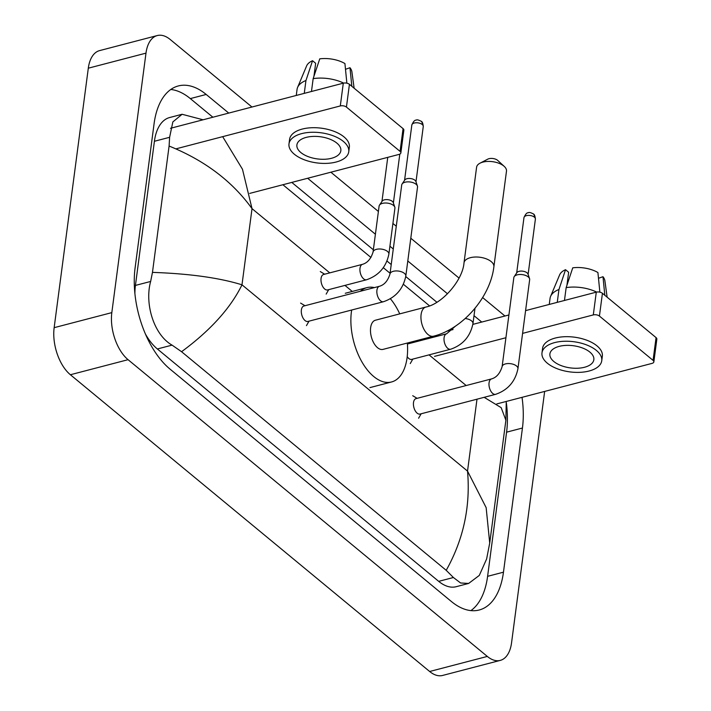 <?xml version="1.0" encoding="UTF-8"?>
<svg xmlns="http://www.w3.org/2000/svg" width="711" height="711" viewBox="0 0 711 711"><rect width="100%" height="100%" fill="white"/><g stroke="black" fill="none" stroke-linecap="round" stroke-linejoin="round"><path stroke-width="1.07" d="M544.653 391.432L511.556 642.806A35.461 19.206 -104.6 0 1 500.277 660.395L442.598 675.45A35.461 19.206 -104.6 0 1 429.648 671.495L70.389 374.741A35.461 19.206 -104.6 0 1 54.152 327.673L88.306 68.194A35.461 19.206 -104.6 0 1 99.593 50.605L157.264 35.55A35.461 19.206 -104.6 0 1 170.222 39.505L251.961 107.023M500.277 660.395A35.461 19.206 -104.6 0 1 487.319 656.431L128.069 359.686A35.461 19.206 -104.6 0 1 111.823 312.618L145.986 53.138A35.461 19.206 -104.6 0 1 157.264 35.55M330.873 172.213L378.394 211.469M392.916 223.458L396.276 226.24M410.789 238.229L459.03 278.072M482.636 297.571L504.952 316.004M228.746 113.085L206.181 94.456A76.237 41.3 75.4 0 0 178.337 85.942A76.237 41.3 75.4 0 0 154.074 123.758L135.099 267.914A76.237 41.3 75.4 0 0 170.027 369.107L451.361 601.488A76.237 41.3 75.4 0 0 479.205 610.002A76.237 41.3 75.4 0 0 503.468 572.186L522.443 428.031A76.237 41.3 75.4 0 0 522.034 397.333M481.738 322.065L474.015 315.684M447.521 293.794L407.794 260.99M393.281 249.001L389.912 246.219M375.399 234.23L307.659 178.274M470.895 610.607A76.237 41.3 75.4 0 0 487.604 576.328L506.579 432.172A76.237 41.3 75.4 0 0 506.383 403.048M212.882 117.226L190.326 98.598A76.237 41.3 75.4 0 0 170.791 89.479M436.865 302.237L405.741 276.535M391.237 264.545L386.997 261.053M373.355 249.783L291.794 182.416M145.497 334.161A47.868 25.934 75.4 0 0 157.362 348.968L438.696 581.349A47.868 25.934 75.4 0 0 456.178 586.699L468.647 583.438L460.595 582.984L453.405 577.51L446.215 570.32C463.51 539.409 470.611 506.339 467.527 471.109L486.146 507.627L489.719 543.053L505.885 420.254L501.175 407.661L484.164 397.325M222.667 136.654L242.469 169.236L252.023 208.643C232.248 181.234 204.599 160.366 169.094 146.048L169.618 137.303L172.844 121.928L182.105 114.275L169.645 117.528A47.868 25.934 75.4 0 0 154.411 141.276L135.428 285.422A47.868 25.934 75.4 0 0 134.903 293.607M182.105 114.275L203.088 119.786M282.898 184.736L370.955 257.471L282.898 184.736M383.309 267.683L390.081 273.273L383.309 267.683M403.386 284.267L429.542 305.863L403.386 284.267M489.719 543.053L486.617 558.979L479.294 575.421L468.647 583.438M169.094 146.048L152.465 272.375C189.561 273.673 219.397 277.823 241.989 284.818C230.604 308.103 210.465 330.402 181.563 351.714L446.215 570.32M181.563 351.714L172.071 345.128C153.78 334.783 144.466 303.677 150.643 281.458L152.465 272.375M170.507 128.291L343.297 83.178A4.435 2.24 7.5 0 1 349.43 84.325L346.435 107.085A4.435 2.24 -172.5 0 0 340.302 105.939L176.008 148.839M249.712 193.401L398.995 154.42A4.435 2.24 -172.5 0 0 400.862 152.909A4.435 2.24 -172.5 0 0 400.071 151.39L403.066 128.629L349.43 84.325M403.066 128.629A4.435 2.24 7.5 0 1 403.857 130.149L400.862 152.909M400.071 151.39L346.435 107.085M336.89 143.133A22.157 11.18 -172.5 0 0 312.938 136.414A22.157 11.18 -172.5 0 0 296.896 144.946A22.157 11.18 -172.5 0 0 300.842 152.536A22.157 11.18 -172.5 0 0 324.803 159.255A22.157 11.18 -172.5 0 0 340.845 150.723A22.157 11.18 -172.5 0 0 336.89 143.133M313.942 76.273L315.657 63.297L312.547 60.728L305.952 80.512L304.264 93.372M348.754 151.772L349.35 147.213A30.138 15.207 -172.5 0 0 343.982 136.885A30.138 15.207 -172.5 0 0 311.4 127.749A30.138 15.207 -172.5 0 0 289.59 139.347L288.986 143.898A30.138 15.207 -172.5 0 0 294.354 154.234A30.138 15.207 -172.5 0 0 326.936 163.361A30.138 15.207 -172.5 0 0 348.754 151.772A30.138 15.207 -172.5 0 0 343.377 141.436A30.138 15.207 -172.5 0 0 310.805 132.308A30.138 15.207 -172.5 0 0 288.986 143.898M305.952 80.512A29.249 14.762 -172.5 0 0 297.589 87.426A29.249 14.762 -172.5 0 0 297.056 89.39L296.265 95.461M312.547 60.728A23.045 11.634 -172.5 0 0 306.628 65.892L297.589 87.426M354.131 88.208L351.901 71.855A23.045 11.634 -172.5 0 0 349.981 67.732L345.493 69.296M351.829 86.307L349.981 67.732M343.653 83.098A29.249 14.762 -172.5 0 0 313.16 78.637L319.754 58.844A23.045 11.634 -172.5 0 1 344.924 63.555L346.87 83.187M311.471 91.488L313.16 78.637M425.898 307.036A15.073 8.159 75.4 0 0 421.099 314.511A15.073 8.159 75.4 0 0 428.004 334.517A15.073 8.159 75.4 0 0 433.506 336.196L383.042 349.377A15.073 8.159 75.4 0 1 373.87 343.155A15.073 8.159 75.4 0 1 370.635 327.691A15.073 8.159 75.4 0 1 375.426 320.217L425.898 307.036C442.091 303.926 462.754 280.33 464.007 262.839A15.073 7.608 7.5 0 1 474.912 257.035A15.073 7.608 7.5 0 1 491.203 261.604A15.073 7.608 7.5 0 1 493.887 266.767L506.481 171.173A15.073 7.608 -172.5 0 0 504.241 166.392A15.073 7.608 -172.5 0 0 503.788 166.01A15.073 7.608 -172.5 0 0 479.996 163.201L487.782 159.148A6.203 3.128 7.5 0 1 497.584 160.304A6.203 3.128 7.5 0 1 497.762 160.464A6.203 3.128 7.5 0 1 497.94 160.633M407.35 343.031A48.757 26.414 -104.6 0 1 407.065 357.784A48.757 26.414 -104.6 0 1 391.557 381.967A48.757 26.414 -104.6 0 1 361.881 361.846A48.757 26.414 -104.6 0 1 351.403 311.809A48.757 26.414 -104.6 0 1 351.669 310.023M360.388 291.252A48.757 26.414 -104.6 0 1 366.92 287.626A48.757 26.414 -104.6 0 1 374.395 287.6M390.41 298.771A48.757 26.414 -104.6 0 1 399.733 313.871M479.996 163.201A15.073 7.608 -172.5 0 0 476.592 167.236L464.007 262.839M405.803 276.099C403.164 288.933 395.725 297.465 383.496 301.713L307.943 321.443A7.981 4.319 -104.6 0 1 303.09 318.146A7.981 4.319 -104.6 0 1 301.375 309.96A7.981 4.319 -104.6 0 1 303.908 306.006L379.47 286.275C384.384 284.844 387.886 280.765 389.984 274.011A7.981 4.026 7.5 0 1 395.76 270.944A7.981 4.026 7.5 0 1 404.381 273.362A7.981 4.026 7.5 0 1 404.657 273.602A7.981 4.026 7.5 0 1 405.803 276.099L417.535 187.029A7.981 4.026 7.5 0 0 417.419 186.024A7.981 4.026 7.5 0 0 416.113 184.291A7.981 4.026 7.5 0 0 405.066 182.22A7.981 4.026 7.5 0 0 402.079 183.998A7.981 4.026 7.5 0 0 401.715 184.94L389.984 274.011M402.079 183.998L404.772 179.999A5.759 2.906 7.5 0 1 406.932 178.719A5.759 2.906 7.5 0 1 414.913 180.212A5.759 2.906 7.5 0 1 415.855 181.456L417.419 186.024M517.937 368.716C515.288 381.549 507.85 390.09 495.62 394.329L420.068 414.06A7.981 4.319 -104.6 0 1 415.215 410.771A7.981 4.319 -104.6 0 1 413.5 402.577A7.981 4.319 -104.6 0 1 416.042 398.622L491.594 378.892C496.509 377.47 500.02 373.382 502.117 366.636A7.981 4.026 7.5 0 1 507.894 363.561A7.981 4.026 7.5 0 1 516.515 365.978A7.981 4.026 7.5 0 1 516.79 366.218A7.981 4.026 7.5 0 1 517.937 368.716L529.659 279.645A7.981 4.026 7.5 0 0 529.553 278.641A7.981 4.026 7.5 0 0 528.237 276.908A7.981 4.026 7.5 0 0 517.199 274.846A7.981 4.026 7.5 0 0 514.213 276.623A7.981 4.026 7.5 0 0 513.84 277.566L502.117 366.636M514.213 276.623L516.906 272.615A5.759 2.906 7.5 0 1 519.066 271.335A5.759 2.906 7.5 0 1 527.038 272.828A5.759 2.906 7.5 0 1 527.989 274.082L529.553 278.641M366.565 279.761L327.629 289.919A7.981 4.319 -104.6 0 1 322.776 286.631A7.981 4.319 -104.6 0 1 321.061 278.445A7.981 4.319 -104.6 0 1 323.603 274.482L362.53 264.323C367.445 262.892 370.955 258.804 373.053 252.058A7.981 4.026 7.5 0 1 376.412 249.339A7.981 4.026 7.5 0 1 387.726 251.65A7.981 4.026 7.5 0 1 388.873 254.138C386.224 266.972 378.794 275.512 366.565 279.761A7.981 4.319 -104.6 0 1 363.934 279.094A7.981 4.319 -104.6 0 1 359.997 268.278A7.981 4.319 -104.6 0 1 362.53 264.323M373.053 252.058L379.105 206.083A7.981 4.026 7.5 0 1 379.47 205.141A7.981 4.026 7.5 0 1 382.465 203.364A7.981 4.026 7.5 0 1 394.818 207.159A7.981 4.026 7.5 0 1 394.925 208.163L388.873 254.138M379.47 205.141L382.171 201.142A5.759 2.906 7.5 0 1 384.322 199.853A5.759 2.906 7.5 0 1 392.303 201.346A5.759 2.906 7.5 0 1 393.245 202.599L394.818 207.159M465.207 318.528A7.981 4.026 7.5 0 1 471.82 321.114A7.981 4.026 7.5 0 1 472.966 323.603C470.327 336.436 462.888 344.977 450.658 349.225L411.731 359.384A7.981 4.319 -104.6 0 1 407.207 356.638M407.421 344.044A7.981 4.319 -104.6 0 1 407.696 343.946L446.624 333.788L455.591 326.029M446.65 331.228L453.049 329.557M472.851 324.385L508.916 314.973M525.58 310.618L596.289 292.159A4.435 2.24 7.5 0 1 602.43 293.305L599.426 316.066A4.435 2.24 -172.5 0 0 593.294 314.92L522.585 333.379M496.785 403.928L651.987 363.401A4.435 2.24 -172.5 0 0 653.853 361.89A4.435 2.24 -172.5 0 0 653.062 360.37L656.066 337.609L602.43 293.305M656.066 337.609A4.435 2.24 7.5 0 1 656.848 339.129L653.853 361.89M653.062 360.37L599.426 316.066M505.921 337.734L434.537 356.371M589.89 352.105A22.157 11.18 -172.5 0 0 565.938 345.395A22.157 11.18 -172.5 0 0 549.896 353.918A22.157 11.18 -172.5 0 0 553.842 361.517A22.157 11.18 -172.5 0 0 577.803 368.236A22.157 11.18 -172.5 0 0 593.836 359.704A22.157 11.18 -172.5 0 0 589.89 352.105M566.943 285.253L568.649 272.277L565.538 269.7L558.953 289.493L557.255 302.353M601.746 360.744L602.35 356.193A30.138 15.207 -172.5 0 0 596.982 345.866A30.138 15.207 -172.5 0 0 564.401 336.73A30.138 15.207 -172.5 0 0 542.582 348.328L541.986 352.878A30.138 15.207 -172.5 0 0 547.354 363.214A30.138 15.207 -172.5 0 0 579.936 372.342A30.138 15.207 -172.5 0 0 601.746 360.744A30.138 15.207 -172.5 0 0 596.378 350.416A30.138 15.207 -172.5 0 0 563.796 341.28A30.138 15.207 -172.5 0 0 541.986 352.878M558.953 289.493A29.249 14.762 -172.5 0 0 550.59 296.407A29.249 14.762 -172.5 0 0 550.056 298.371L549.256 304.441M565.538 269.7A23.045 11.634 -172.5 0 0 559.628 274.873L550.59 296.407M607.132 297.189L604.901 280.836A23.045 11.634 -172.5 0 0 602.981 276.712L598.493 278.277M604.821 295.287L602.981 276.712M596.653 292.079A29.249 14.762 -172.5 0 0 566.16 287.617L572.746 267.825A23.045 11.634 -172.5 0 1 597.915 272.535L599.871 292.168M564.463 300.469L566.16 287.617M329.78 272.873L252.023 208.643L241.989 284.818L467.527 471.109L476.992 399.2M466.167 385.531L429.044 354.869M413.873 342.338L412.949 341.564M352.265 291.448L344.951 285.404M487.319 656.431L429.648 671.495M145.986 53.138L88.306 68.194M111.823 312.618L54.152 327.673M128.069 359.686L70.389 374.741M487.604 576.328L503.468 572.186M190.326 98.598L206.181 94.456M506.579 432.172L522.443 428.031M154.411 141.276L169.618 137.303M438.696 581.349L453.405 577.51M157.362 348.968L172.071 345.128M135.428 285.422L150.643 281.458M340.302 105.939L343.297 83.178M423.267 126.496C422.956 123.359 422.281 121.625 421.223 121.297C418.495 119.883 416.806 119.501 416.157 120.15C414.753 119.937 413.313 121.554 411.838 124.994A5.759 2.906 7.5 0 1 416.015 122.772A5.759 2.906 7.5 0 1 422.236 124.523A5.759 2.906 7.5 0 1 423.267 126.496L415.979 181.829M421.223 121.297A5.759 3.875 129.6 0 1 422.236 124.523M383.496 301.713A7.981 4.319 -104.6 0 1 380.865 301.046A7.981 4.319 -104.6 0 1 376.928 290.23A7.981 4.319 -104.6 0 1 379.47 286.275M535.392 219.112C535.09 215.975 534.405 214.242 533.357 213.922C530.628 212.5 528.94 212.118 528.282 212.776C526.878 212.562 525.447 214.171 523.971 217.61A5.759 2.906 7.5 0 1 528.14 215.397A5.759 2.906 7.5 0 1 534.37 217.139A5.759 2.906 7.5 0 1 535.392 219.112L528.113 274.446M533.357 213.922A5.759 3.875 129.6 0 1 534.37 217.139M495.62 394.329A7.981 4.319 -104.6 0 1 492.999 393.663A7.981 4.319 -104.6 0 1 489.052 382.856A7.981 4.319 -104.6 0 1 491.594 378.892M450.658 349.225A7.981 4.319 -104.6 0 1 448.028 348.559A7.981 4.319 -104.6 0 1 444.091 337.743A7.981 4.319 -104.6 0 1 446.624 333.788M593.294 314.92L596.289 292.159M506.25 401.457L505.885 420.254M497.762 160.464L504.241 166.392M391.557 381.967L369.924 387.611M366.92 287.626L345.288 293.27M433.506 336.196C462.763 329.015 490.314 297.18 493.887 266.767M309.018 321.159L306.468 325.611M304.992 305.721L300.584 303.082M411.838 124.994L404.559 180.318M421.152 413.775L418.601 418.228M417.117 398.338L412.718 395.707M523.971 217.61L516.684 272.944M328.713 289.644L326.162 294.096M399.804 154.127L393.379 202.964M324.678 274.206L320.279 271.566M387.753 157.353L381.949 201.462M412.807 359.108L410.256 363.561M472.966 323.603L474.984 308.334M408.772 343.671L407.599 342.96"/></g></svg>

